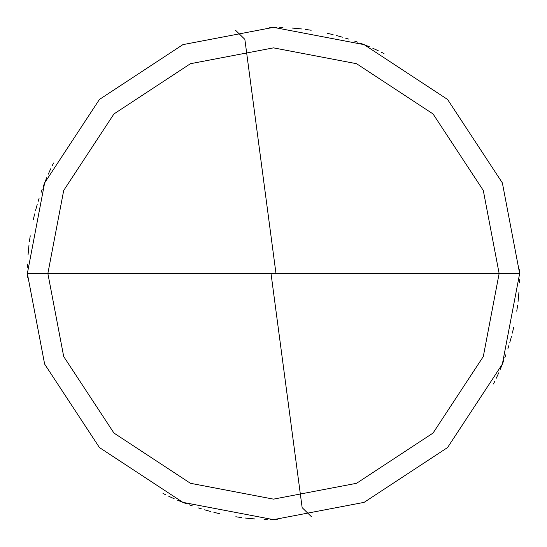 <?xml version="1.0" encoding="UTF-8"?>
<svg xmlns="http://www.w3.org/2000/svg" width="547" height="547" viewBox="0 0 547 547"><rect width="100%" height="100%" fill="white"/><g stroke="black" fill="none" stroke-linecap="round" stroke-linejoin="round"><path stroke-width="0.82" d="M273.5 273.5L499.137 273.5L483.295 356.555L433.053 433.053L356.555 483.295L273.5 499.137L190.445 483.295L113.947 433.053L63.705 356.555L47.862 273.5L519.65 273.5L502.365 182.896L447.555 99.445L364.104 44.635L273.5 27.35L182.896 44.635L99.445 99.445L44.635 182.896L27.35 273.5L47.862 273.5L63.705 190.445L113.947 113.947L190.445 63.705L273.5 47.862L356.555 63.705L433.053 113.947L483.295 190.445L499.137 273.5L483.295 190.445L433.053 113.947L356.555 63.705L273.5 47.862L190.445 63.705L113.947 113.947L63.705 190.445L47.862 273.5L273.5 273.5M519.65 273.5L502.365 182.896L447.555 99.445L364.104 44.635L273.5 27.35L182.896 44.635L99.445 99.445L44.635 182.896L27.35 273.5L47.862 273.5L63.705 356.555L113.947 433.053L190.445 483.295L273.5 499.137L356.555 483.295L433.053 433.053L483.295 356.555L499.137 273.5L519.65 273.5L502.365 364.104L447.555 447.555L364.104 502.365L273.5 519.65L182.896 502.365L99.445 447.555L44.635 364.104L27.35 273.5L44.635 364.104L99.445 447.555L182.896 502.365L273.5 519.65L364.104 502.365L447.555 447.555L502.365 364.104L519.65 273.5M271.059 273.821L302.149 507.65L311.434 516.71M497.408 375.748L498.72 372.828M501.223 366.941L502.419 363.974M510.577 339.728L511.418 336.637M512.977 330.436L513.695 327.318M517.154 308.446L517.592 305.274M518.337 298.922L518.645 295.736M519.465 282.97L519.568 279.77M384.015 53.551L381.143 52.136M378.257 50.755L375.358 49.415M369.498 46.844L366.545 45.613M363.57 44.423L360.589 43.268M357.588 42.16L354.579 41.087M348.507 39.056L345.458 38.099M342.388 37.189L339.311 36.314M333.123 34.68L330.019 33.928M311.181 30.249L308.023 29.784M301.671 28.97L298.491 28.622M295.312 28.321L292.119 28.054M272.946 27.35L269.746 27.377M375.748 49.592L372.828 48.28M366.941 45.777L363.974 44.581M339.728 36.423L336.637 35.582M330.436 34.023L327.318 33.305M308.446 29.846L305.274 29.408M298.922 28.663L295.736 28.355M282.97 27.535L279.77 27.432M276.57 27.371L273.37 27.35M53.551 162.985L52.136 165.857M50.755 168.743L49.415 171.642M46.844 177.502L45.613 180.455M44.423 183.43L43.268 186.411M42.16 189.412L41.087 192.421M39.056 198.493L38.099 201.542M37.189 204.612L36.314 207.689M34.68 213.877L33.928 216.981M30.249 235.819L29.784 238.977M28.97 245.329L28.622 248.509M28.321 251.688L28.054 254.881M27.35 274.054L27.377 277.254M275.941 273.179L244.851 39.35L235.566 30.29M49.592 171.252L48.28 174.172M45.777 180.059L44.581 183.026M36.423 207.272L35.582 210.363M34.023 216.564L33.305 219.682M29.846 238.554L29.408 241.726M28.663 248.078L28.355 251.264M27.535 264.03L27.432 267.23M162.985 493.449L165.857 494.864M168.743 496.245L171.642 497.585M177.502 500.156L180.455 501.387M183.43 502.577L186.411 503.732M189.412 504.84L192.421 505.913M198.493 507.944L201.542 508.901M204.612 509.811L207.689 510.686M213.877 512.32L216.981 513.072M235.819 516.751L238.977 517.216M245.329 518.03L248.509 518.378M251.688 518.679L254.881 518.946M274.054 519.65L277.254 519.623M171.252 497.408L174.172 498.72M180.059 501.223L183.026 502.419M207.272 510.577L210.363 511.418M216.564 512.977L219.682 513.695M238.554 517.154L241.726 517.592M248.078 518.337L251.264 518.645M264.03 519.465L267.23 519.568M270.43 519.629L273.63 519.65M493.449 384.015L494.864 381.143M496.245 378.257L497.585 375.358M500.156 369.498L501.387 366.545M502.577 363.57L503.732 360.589M504.84 357.588L505.913 354.579M507.944 348.507L508.901 345.458M509.811 342.388L510.686 339.311M512.32 333.123L513.072 330.019M516.751 311.181L517.216 308.023M518.03 301.671L518.378 298.491M518.679 295.312L518.946 292.119M519.65 272.946L519.623 269.746"/></g></svg>
